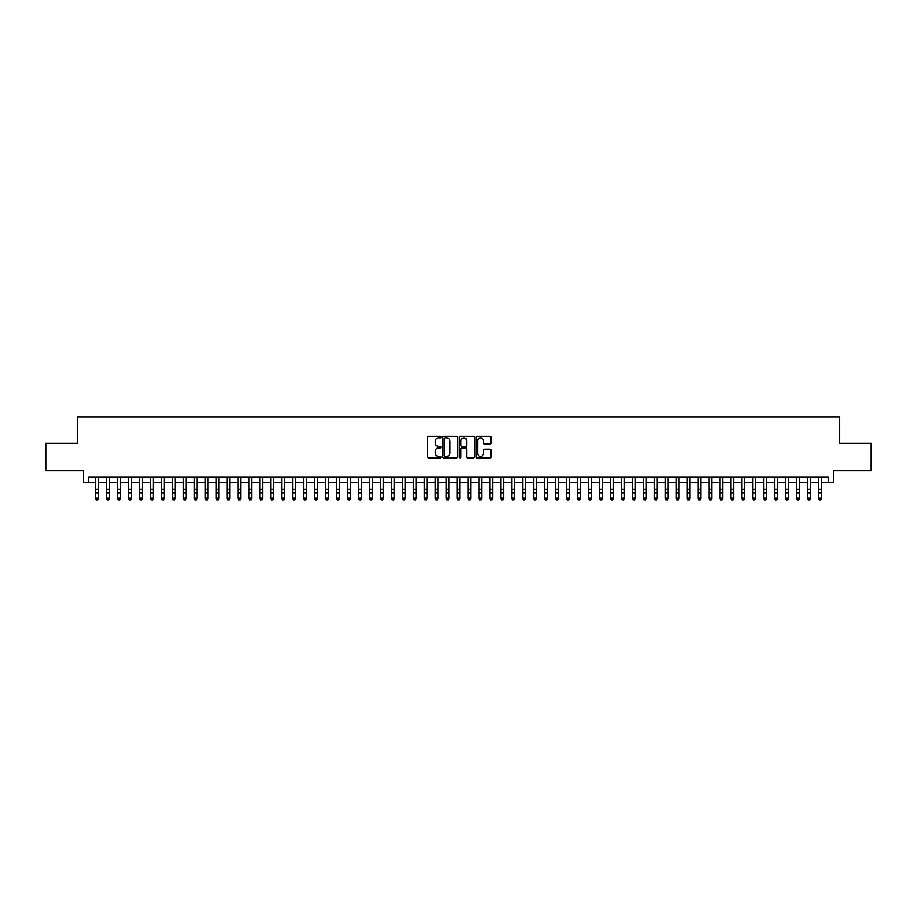 <?xml version="1.0" encoding="UTF-8"?>
<svg xmlns="http://www.w3.org/2000/svg" width="917" height="917" viewBox="0 0 917 917"><rect width="100%" height="100%" fill="white"/><g stroke="black" fill="none" stroke-linecap="round" stroke-linejoin="round"><path stroke-width="1.38" d="M440.974 437.145A0.757 0.757 0 0 0 440.229 436.389L428.801 436.389A1.077 1.077 0 0 0 427.723 437.466L427.723 456.826A1.077 1.077 0 0 0 428.801 457.892L440.229 457.892A0.757 0.757 0 0 0 440.974 457.147A0.757 0.757 0 0 0 440.229 456.391L438.75 456.391A3.439 3.439 0 0 1 435.3 452.952L435.3 451.336A3.439 3.439 0 0 1 438.75 447.897L440.229 447.897A0.757 0.757 0 0 0 440.974 447.141A0.757 0.757 0 0 0 440.229 446.396L438.75 446.396A3.439 3.439 0 0 1 435.3 442.957L435.3 441.341A3.439 3.439 0 0 1 438.75 437.902L440.229 437.902A0.757 0.757 0 0 0 440.974 437.145M489.919 443.977A1.077 1.077 0 0 0 490.996 442.9L490.996 437.466A1.077 1.077 0 0 0 489.919 436.389L477.23 436.389A1.077 1.077 0 0 0 476.164 437.466L476.164 456.826A1.077 1.077 0 0 0 477.23 457.892L489.919 457.892A1.077 1.077 0 0 0 490.996 456.826L490.996 450.258A1.077 1.077 0 0 0 489.919 449.192L484.485 449.192A1.077 1.077 0 0 0 483.419 450.258L483.419 453.514A2.877 2.877 0 0 1 480.542 456.391A2.877 2.877 0 0 1 477.665 453.514L477.665 440.779A2.877 2.877 0 0 1 480.542 437.902A2.877 2.877 0 0 1 483.419 440.779L483.419 442.9A1.077 1.077 0 0 0 484.485 443.977L489.919 443.977M88.834 482.743L88.834 477.264L828.166 477.264L828.166 482.743L833.633 482.743L833.633 470.696L871.15 470.696L871.15 443.312L839.663 443.312L839.663 417.029L77.337 417.029L77.337 443.312L45.85 443.312L45.85 470.696L83.367 470.696L83.367 482.743L95.689 482.743M457.56 437.466A1.077 1.077 0 0 0 456.483 436.389L443.794 436.389A1.077 1.077 0 0 0 442.728 437.466L442.728 456.826A1.077 1.077 0 0 0 443.794 457.892L456.483 457.892A1.077 1.077 0 0 0 457.56 456.826L457.56 437.466M460.517 436.389L473.206 436.389A1.077 1.077 0 0 1 474.272 437.466L474.272 456.826A1.077 1.077 0 0 1 473.206 457.892L467.773 457.892A1.077 1.077 0 0 1 466.696 456.826L466.696 448.975A1.077 1.077 0 0 0 465.618 447.897L462.019 447.897A1.077 1.077 0 0 0 460.942 448.975L460.942 457.147A0.757 0.757 0 0 1 460.196 457.892A0.757 0.757 0 0 1 459.44 457.147L459.44 437.466A1.077 1.077 0 0 1 460.517 436.389M98.428 482.743L106.636 482.743M109.375 482.743L117.594 482.743M120.333 482.743L128.54 482.743M131.28 482.743L139.499 482.743M142.238 482.743L150.445 482.743M153.185 482.743L161.403 482.743M164.143 482.743L172.35 482.743M175.09 482.743L183.308 482.743M186.048 482.743L194.266 482.743M196.995 482.743L205.213 482.743M207.953 482.743L216.171 482.743M218.911 482.743L227.118 482.743M229.858 482.743L238.076 482.743M240.816 482.743L249.023 482.743M251.762 482.743L259.981 482.743M262.72 482.743L270.928 482.743M273.667 482.743L281.886 482.743M284.625 482.743L292.832 482.743M295.572 482.743L303.791 482.743M306.53 482.743L314.749 482.743M317.477 482.743L325.695 482.743M328.435 482.743L336.654 482.743M339.382 482.743L347.6 482.743M350.34 482.743L358.558 482.743M361.298 482.743L369.505 482.743M372.245 482.743L380.463 482.743M383.203 482.743L391.41 482.743M394.15 482.743L402.368 482.743M405.108 482.743L413.315 482.743M416.054 482.743L424.273 482.743M427.013 482.743L435.22 482.743M437.959 482.743L446.178 482.743M448.917 482.743L457.136 482.743M459.864 482.743L468.083 482.743M470.822 482.743L479.041 482.743M481.78 482.743L489.987 482.743M492.727 482.743L500.946 482.743M503.685 482.743L511.892 482.743M514.632 482.743L522.85 482.743M525.59 482.743L533.797 482.743M536.537 482.743L544.755 482.743M547.495 482.743L555.702 482.743M558.442 482.743L566.66 482.743M569.4 482.743L577.618 482.743M580.346 482.743L588.565 482.743M591.305 482.743L599.523 482.743M602.251 482.743L610.47 482.743M613.209 482.743L621.428 482.743M624.168 482.743L632.375 482.743M635.114 482.743L643.333 482.743M646.072 482.743L654.279 482.743M657.019 482.743L665.238 482.743M667.977 482.743L676.184 482.743M678.924 482.743L687.142 482.743M689.882 482.743L698.089 482.743M700.829 482.743L709.047 482.743M711.787 482.743L720.005 482.743M722.734 482.743L730.952 482.743M733.692 482.743L741.91 482.743M744.65 482.743L752.857 482.743M755.597 482.743L763.815 482.743M766.555 482.743L774.762 482.743M777.501 482.743L785.72 482.743M788.46 482.743L796.667 482.743M799.406 482.743L807.625 482.743M810.364 482.743L818.572 482.743M821.311 482.743L828.166 482.743M444.986 437.902A0.757 0.757 0 0 0 444.229 438.647L444.229 455.634A0.757 0.757 0 0 0 444.986 456.391L446.545 456.391A3.439 3.439 0 0 0 449.983 452.952L449.983 441.341A3.439 3.439 0 0 0 446.545 437.902L444.986 437.902M466.696 440.825A2.877 2.877 0 0 0 463.819 437.948A2.877 2.877 0 0 0 460.942 440.825L460.942 445.318A1.077 1.077 0 0 0 462.019 446.396L465.618 446.396A1.077 1.077 0 0 0 466.696 445.318L466.696 440.825M98.428 477.264L98.428 498.768L97.603 499.971L96.503 499.731L97.603 499.971M95.689 477.264L95.689 498.16L98.428 498.16L97.603 499.731M96.503 499.971L95.689 498.768L96.503 499.731M109.375 477.264L109.375 498.768L108.55 499.971L107.461 499.731L108.55 499.971M106.636 477.264L106.636 498.16L109.375 498.16L108.55 499.731M107.461 499.971L106.636 498.768L107.461 499.731M120.333 477.264L120.333 498.768L119.508 499.971L118.408 499.731L119.508 499.971M117.594 477.264L117.594 498.16L120.333 498.16L119.508 499.731M118.408 499.971L117.594 498.768L118.408 499.731M131.28 477.264L131.28 498.768L130.466 499.971L129.366 499.731L130.466 499.971M128.54 477.264L128.54 498.16L131.28 498.16L130.466 499.731M129.366 499.971L128.54 498.768L129.366 499.731M142.238 477.264L142.238 498.768L141.413 499.971L140.324 499.731L141.413 499.971M139.499 477.264L139.499 498.16L142.238 498.16L141.413 499.731M140.324 499.971L139.499 498.768L140.324 499.731M153.185 477.264L153.185 498.768L152.371 499.971L151.271 499.731L152.371 499.971M150.445 477.264L150.445 498.16L153.185 498.16L152.371 499.731M151.271 499.971L150.445 498.768L151.271 499.731M164.143 477.264L164.143 498.768L163.318 499.971L162.229 499.731L163.318 499.971M161.403 477.264L161.403 498.16L164.143 498.16L163.318 499.731M162.229 499.971L161.403 498.768L162.229 499.731M175.09 477.264L175.09 498.768L174.276 499.971L173.175 499.731L174.276 499.971M172.35 477.264L172.35 498.16L175.09 498.16L174.276 499.731M173.175 499.971L172.35 498.768L173.175 499.731M186.048 477.264L186.048 498.768L185.223 499.971L184.134 499.731L185.223 499.971M183.308 477.264L183.308 498.16L186.048 498.16L185.223 499.731M184.134 499.971L183.308 498.768L184.134 499.731M196.995 477.264L196.995 498.768L196.181 499.971L195.08 499.731L196.181 499.971M194.266 477.264L194.266 498.16L196.995 498.16L196.181 499.731M195.08 499.971L194.266 498.768L195.08 499.731M207.953 477.264L207.953 498.768L207.127 499.971L206.038 499.731L207.127 499.971M205.213 477.264L205.213 498.16L207.953 498.16L207.127 499.731M206.038 499.971L205.213 498.768L206.038 499.731M218.911 477.264L218.911 498.768L218.086 499.971L216.985 499.731L218.086 499.971M216.171 477.264L216.171 498.16L218.911 498.16L218.086 499.731M216.985 499.971L216.171 498.768L216.985 499.731M229.858 477.264L229.858 498.768L229.032 499.971L227.943 499.731L229.032 499.971M227.118 477.264L227.118 498.16L229.858 498.16L229.032 499.731M227.943 499.971L227.118 498.768L227.943 499.731M240.816 477.264L240.816 498.768L239.99 499.971L238.89 499.731L239.99 499.971M238.076 477.264L238.076 498.16L240.816 498.16L239.99 499.731M238.89 499.971L238.076 498.768L238.89 499.731M251.762 477.264L251.762 498.768L250.949 499.971L249.848 499.731L250.949 499.971M249.023 477.264L249.023 498.16L251.762 498.16L250.949 499.731M249.848 499.971L249.023 498.768L249.848 499.731M262.72 477.264L262.72 498.768L261.895 499.971L260.795 499.731L261.895 499.971M259.981 477.264L259.981 498.16L262.72 498.16L261.895 499.731M260.795 499.971L259.981 498.768L260.795 499.731M273.667 477.264L273.667 498.768L272.853 499.971L271.753 499.731L272.853 499.971M270.928 477.264L270.928 498.16L273.667 498.16L272.853 499.731M271.753 499.971L270.928 498.768L271.753 499.731M284.625 477.264L284.625 498.768L283.8 499.971L282.711 499.731L283.8 499.971M281.886 477.264L281.886 498.16L284.625 498.16L283.8 499.731M282.711 499.971L281.886 498.768L282.711 499.731M295.572 477.264L295.572 498.768L294.758 499.971L293.658 499.731L294.758 499.971M292.832 477.264L292.832 498.16L295.572 498.16L294.758 499.731M293.658 499.971L292.832 498.768L293.658 499.731M306.53 477.264L306.53 498.768L305.705 499.971L304.616 499.731L305.705 499.971M303.791 477.264L303.791 498.16L306.53 498.16L305.705 499.731M304.616 499.971L303.791 498.768L304.616 499.731M317.477 477.264L317.477 498.768L316.663 499.971L315.563 499.731L316.663 499.971M314.749 477.264L314.749 498.16L317.477 498.16L316.663 499.731M315.563 499.971L314.749 498.768L315.563 499.731M328.435 477.264L328.435 498.768L327.61 499.971L326.521 499.731L327.61 499.971M325.695 477.264L325.695 498.16L328.435 498.16L327.61 499.731M326.521 499.971L325.695 498.768L326.521 499.731M339.382 477.264L339.382 498.768L338.568 499.971L337.467 499.731L338.568 499.971M336.654 477.264L336.654 498.16L339.382 498.16L338.568 499.731M337.467 499.971L336.654 498.768L337.467 499.731M350.34 477.264L350.34 498.768L349.515 499.971L348.426 499.731L349.515 499.971M347.6 477.264L347.6 498.16L350.34 498.16L349.515 499.731M348.426 499.971L347.6 498.768L348.426 499.731M361.298 477.264L361.298 498.768L360.473 499.971L359.372 499.731L360.473 499.971M358.558 477.264L358.558 498.16L361.298 498.16L360.473 499.731M359.372 499.971L358.558 498.768L359.372 499.731M372.245 477.264L372.245 498.768L371.419 499.971L370.33 499.731L371.419 499.971M369.505 477.264L369.505 498.16L372.245 498.16L371.419 499.731M370.33 499.971L369.505 498.768L370.33 499.731M383.203 477.264L383.203 498.768L382.378 499.971L381.277 499.731L382.378 499.971M380.463 477.264L380.463 498.16L383.203 498.16L382.378 499.731M381.277 499.971L380.463 498.768L381.277 499.731M394.15 477.264L394.15 498.768L393.336 499.971L392.235 499.731L393.336 499.971M391.41 477.264L391.41 498.16L394.15 498.16L393.336 499.731M392.235 499.971L391.41 498.768L392.235 499.731M405.108 477.264L405.108 498.768L404.282 499.971L403.193 499.731L404.282 499.971M402.368 477.264L402.368 498.16L405.108 498.16L404.282 499.731M403.193 499.971L402.368 498.768L403.193 499.731M416.054 477.264L416.054 498.768L415.241 499.971L414.14 499.731L415.241 499.971M413.315 477.264L413.315 498.16L416.054 498.16L415.241 499.731M414.14 499.971L413.315 498.768L414.14 499.731M427.013 477.264L427.013 498.768L426.187 499.971L425.098 499.731L426.187 499.971M424.273 477.264L424.273 498.16L427.013 498.16L426.187 499.731M425.098 499.971L424.273 498.768L425.098 499.731M437.959 477.264L437.959 498.768L437.145 499.971L436.045 499.731L437.145 499.971M435.22 477.264L435.22 498.16L437.959 498.16L437.145 499.731M436.045 499.971L435.22 498.768L436.045 499.731M448.917 477.264L448.917 498.768L448.092 499.971L447.003 499.731L448.092 499.971M446.178 477.264L446.178 498.16L448.917 498.16L448.092 499.731M447.003 499.971L446.178 498.768L447.003 499.731M459.864 477.264L459.864 498.768L459.05 499.971L457.95 499.731L459.05 499.971M457.136 477.264L457.136 498.16L459.864 498.16L459.05 499.731M457.95 499.971L457.136 498.768L457.95 499.731M470.822 477.264L470.822 498.768L469.997 499.971L468.908 499.731L469.997 499.971M468.083 477.264L468.083 498.16L470.822 498.16L469.997 499.731M468.908 499.971L468.083 498.768L468.908 499.731M481.78 477.264L481.78 498.768L480.955 499.971L479.855 499.731L480.955 499.971M479.041 477.264L479.041 498.16L481.78 498.16L480.955 499.731M479.855 499.971L479.041 498.768L479.855 499.731M492.727 477.264L492.727 498.768L491.902 499.971L490.813 499.731L491.902 499.971M489.987 477.264L489.987 498.16L492.727 498.16L491.902 499.731M490.813 499.971L489.987 498.768L490.813 499.731M503.685 477.264L503.685 498.768L502.86 499.971L501.759 499.731L502.86 499.971M500.946 477.264L500.946 498.16L503.685 498.16L502.86 499.731M501.759 499.971L500.946 498.768L501.759 499.731M514.632 477.264L514.632 498.768L513.807 499.971L512.718 499.731L513.807 499.971M511.892 477.264L511.892 498.16L514.632 498.16L513.807 499.731M512.718 499.971L511.892 498.768L512.718 499.731M525.59 477.264L525.59 498.768L524.765 499.971L523.664 499.731L524.765 499.971M522.85 477.264L522.85 498.16L525.59 498.16L524.765 499.731M523.664 499.971L522.85 498.768L523.664 499.731M536.537 477.264L536.537 498.768L535.723 499.971L534.622 499.731L535.723 499.971M533.797 477.264L533.797 498.16L536.537 498.16L535.723 499.731M534.622 499.971L533.797 498.768L534.622 499.731M547.495 477.264L547.495 498.768L546.67 499.971L545.581 499.731L546.67 499.971M544.755 477.264L544.755 498.16L547.495 498.16L546.67 499.731M545.581 499.971L544.755 498.768L545.581 499.731M558.442 477.264L558.442 498.768L557.628 499.971L556.527 499.731L557.628 499.971M555.702 477.264L555.702 498.16L558.442 498.16L557.628 499.731M556.527 499.971L555.702 498.768L556.527 499.731M569.4 477.264L569.4 498.768L568.574 499.971L567.485 499.731L568.574 499.971M566.66 477.264L566.66 498.16L569.4 498.16L568.574 499.731M567.485 499.971L566.66 498.768L567.485 499.731M580.346 477.264L580.346 498.768L579.533 499.971L578.432 499.731L579.533 499.971M577.618 477.264L577.618 498.16L580.346 498.16L579.533 499.731M578.432 499.971L577.618 498.768L578.432 499.731M591.305 477.264L591.305 498.768L590.479 499.971L589.39 499.731L590.479 499.971M588.565 477.264L588.565 498.16L591.305 498.16L590.479 499.731M589.39 499.971L588.565 498.768L589.39 499.731M602.251 477.264L602.251 498.768L601.437 499.971L600.337 499.731L601.437 499.971M599.523 477.264L599.523 498.16L602.251 498.16L601.437 499.731M600.337 499.971L599.523 498.768L600.337 499.731M613.209 477.264L613.209 498.768L612.384 499.971L611.295 499.731L612.384 499.971M610.47 477.264L610.47 498.16L613.209 498.16L612.384 499.731M611.295 499.971L610.47 498.768L611.295 499.731M624.168 477.264L624.168 498.768L623.342 499.971L622.242 499.731L623.342 499.971M621.428 477.264L621.428 498.16L624.168 498.16L623.342 499.731M622.242 499.971L621.428 498.768L622.242 499.731M635.114 477.264L635.114 498.768L634.289 499.971L633.2 499.731L634.289 499.971M632.375 477.264L632.375 498.16L635.114 498.16L634.289 499.731M633.2 499.971L632.375 498.768L633.2 499.731M646.072 477.264L646.072 498.768L645.247 499.971L644.147 499.731L645.247 499.971M643.333 477.264L643.333 498.16L646.072 498.16L645.247 499.731M644.147 499.971L643.333 498.768L644.147 499.731M657.019 477.264L657.019 498.768L656.205 499.971L655.105 499.731L656.205 499.971M654.279 477.264L654.279 498.16L657.019 498.16L656.205 499.731M655.105 499.971L654.279 498.768L655.105 499.731M667.977 477.264L667.977 498.768L667.152 499.971L666.051 499.731L667.152 499.971M665.238 477.264L665.238 498.16L667.977 498.16L667.152 499.731M666.051 499.971L665.238 498.768L666.051 499.731M678.924 477.264L678.924 498.768L678.11 499.971L677.01 499.731L678.11 499.971M676.184 477.264L676.184 498.16L678.924 498.16L678.11 499.731M677.01 499.971L676.184 498.768L677.01 499.731M689.882 477.264L689.882 498.768L689.057 499.971L687.968 499.731L689.057 499.971M687.142 477.264L687.142 498.16L689.882 498.16L689.057 499.731M687.968 499.971L687.142 498.768L687.968 499.731M700.829 477.264L700.829 498.768L700.015 499.971L698.914 499.731L700.015 499.971M698.089 477.264L698.089 498.16L700.829 498.16L700.015 499.731M698.914 499.971L698.089 498.768L698.914 499.731M711.787 477.264L711.787 498.768L710.962 499.971L709.873 499.731L710.962 499.971M709.047 477.264L709.047 498.16L711.787 498.16L710.962 499.731M709.873 499.971L709.047 498.768L709.873 499.731M722.734 477.264L722.734 498.768L721.92 499.971L720.819 499.731L721.92 499.971M720.005 477.264L720.005 498.16L722.734 498.16L721.92 499.731M720.819 499.971L720.005 498.768L720.819 499.731M733.692 477.264L733.692 498.768L732.866 499.971L731.777 499.731L732.866 499.971M730.952 477.264L730.952 498.16L733.692 498.16L732.866 499.731M731.777 499.971L730.952 498.768L731.777 499.731M744.65 477.264L744.65 498.768L743.825 499.971L742.724 499.731L743.825 499.971M741.91 477.264L741.91 498.16L744.65 498.16L743.825 499.731M742.724 499.971L741.91 498.768L742.724 499.731M755.597 477.264L755.597 498.768L754.771 499.971L753.682 499.731L754.771 499.971M752.857 477.264L752.857 498.16L755.597 498.16L754.771 499.731M753.682 499.971L752.857 498.768L753.682 499.731M766.555 477.264L766.555 498.768L765.729 499.971L764.629 499.731L765.729 499.971M763.815 477.264L763.815 498.16L766.555 498.16L765.729 499.731M764.629 499.971L763.815 498.768L764.629 499.731M777.501 477.264L777.501 498.768L776.676 499.971L775.587 499.731L776.676 499.971M774.762 477.264L774.762 498.16L777.501 498.16L776.676 499.731M775.587 499.971L774.762 498.768L775.587 499.731M788.46 477.264L788.46 498.768L787.634 499.971L786.534 499.731L787.634 499.971M785.72 477.264L785.72 498.16L788.46 498.16L787.634 499.731M786.534 499.971L785.72 498.768L786.534 499.731M799.406 477.264L799.406 498.768L798.592 499.971L797.492 499.731L798.592 499.971M796.667 477.264L796.667 498.16L799.406 498.16L798.592 499.731M797.492 499.971L796.667 498.768L797.492 499.731M810.364 477.264L810.364 498.768L809.539 499.971L808.45 499.731L809.539 499.971M807.625 477.264L807.625 498.16L810.364 498.16L809.539 499.731M808.45 499.971L807.625 498.768L808.45 499.731M821.311 477.264L821.311 498.768L820.497 499.971L819.397 499.731L820.497 499.971M818.572 477.264L818.572 498.16L821.311 498.16L820.497 499.731M819.397 499.971L818.572 498.768L819.397 499.731M98.428 489.185L95.689 489.185M98.428 492.945L95.689 492.945M98.428 477.619L95.689 477.619M109.375 489.185L106.636 489.185M109.375 492.945L106.636 492.945M109.375 477.619L106.636 477.619M120.333 489.185L117.594 489.185M120.333 492.945L117.594 492.945M120.333 477.619L117.594 477.619M131.28 489.185L128.54 489.185M131.28 492.945L128.54 492.945M131.28 477.619L128.54 477.619M142.238 489.185L139.499 489.185M142.238 492.945L139.499 492.945M142.238 477.619L139.499 477.619M153.185 489.185L150.445 489.185M153.185 492.945L150.445 492.945M153.185 477.619L150.445 477.619M164.143 489.185L161.403 489.185M164.143 492.945L161.403 492.945M164.143 477.619L161.403 477.619M175.09 489.185L172.35 489.185M175.09 492.945L172.35 492.945M175.09 477.619L172.35 477.619M186.048 489.185L183.308 489.185M186.048 492.945L183.308 492.945M186.048 477.619L183.308 477.619M196.995 489.185L194.266 489.185M196.995 492.945L194.266 492.945M196.995 477.619L194.266 477.619M207.953 489.185L205.213 489.185M207.953 492.945L205.213 492.945M207.953 477.619L205.213 477.619M218.911 489.185L216.171 489.185M218.911 492.945L216.171 492.945M218.911 477.619L216.171 477.619M229.858 489.185L227.118 489.185M229.858 492.945L227.118 492.945M229.858 477.619L227.118 477.619M240.816 489.185L238.076 489.185M240.816 492.945L238.076 492.945M240.816 477.619L238.076 477.619M251.762 489.185L249.023 489.185M251.762 492.945L249.023 492.945M251.762 477.619L249.023 477.619M262.72 489.185L259.981 489.185M262.72 492.945L259.981 492.945M262.72 477.619L259.981 477.619M273.667 489.185L270.928 489.185M273.667 492.945L270.928 492.945M273.667 477.619L270.928 477.619M284.625 489.185L281.886 489.185M284.625 492.945L281.886 492.945M284.625 477.619L281.886 477.619M295.572 489.185L292.832 489.185M295.572 492.945L292.832 492.945M295.572 477.619L292.832 477.619M306.53 489.185L303.791 489.185M306.53 492.945L303.791 492.945M306.53 477.619L303.791 477.619M317.477 489.185L314.749 489.185M317.477 492.945L314.749 492.945M317.477 477.619L314.749 477.619M328.435 489.185L325.695 489.185M328.435 492.945L325.695 492.945M328.435 477.619L325.695 477.619M339.382 489.185L336.654 489.185M339.382 492.945L336.654 492.945M339.382 477.619L336.654 477.619M350.34 489.185L347.6 489.185M350.34 492.945L347.6 492.945M350.34 477.619L347.6 477.619M361.298 489.185L358.558 489.185M361.298 492.945L358.558 492.945M361.298 477.619L358.558 477.619M372.245 489.185L369.505 489.185M372.245 492.945L369.505 492.945M372.245 477.619L369.505 477.619M383.203 489.185L380.463 489.185M383.203 492.945L380.463 492.945M383.203 477.619L380.463 477.619M394.15 489.185L391.41 489.185M394.15 492.945L391.41 492.945M394.15 477.619L391.41 477.619M405.108 489.185L402.368 489.185M405.108 492.945L402.368 492.945M405.108 477.619L402.368 477.619M416.054 489.185L413.315 489.185M416.054 492.945L413.315 492.945M416.054 477.619L413.315 477.619M427.013 489.185L424.273 489.185M427.013 492.945L424.273 492.945M427.013 477.619L424.273 477.619M437.959 489.185L435.22 489.185M437.959 492.945L435.22 492.945M437.959 477.619L435.22 477.619M448.917 489.185L446.178 489.185M448.917 492.945L446.178 492.945M448.917 477.619L446.178 477.619M459.864 489.185L457.136 489.185M459.864 492.945L457.136 492.945M459.864 477.619L457.136 477.619M470.822 489.185L468.083 489.185M470.822 492.945L468.083 492.945M470.822 477.619L468.083 477.619M481.78 489.185L479.041 489.185M481.78 492.945L479.041 492.945M481.78 477.619L479.041 477.619M492.727 489.185L489.987 489.185M492.727 492.945L489.987 492.945M492.727 477.619L489.987 477.619M503.685 489.185L500.946 489.185M503.685 492.945L500.946 492.945M503.685 477.619L500.946 477.619M514.632 489.185L511.892 489.185M514.632 492.945L511.892 492.945M514.632 477.619L511.892 477.619M525.59 489.185L522.85 489.185M525.59 492.945L522.85 492.945M525.59 477.619L522.85 477.619M536.537 489.185L533.797 489.185M536.537 492.945L533.797 492.945M536.537 477.619L533.797 477.619M547.495 489.185L544.755 489.185M547.495 492.945L544.755 492.945M547.495 477.619L544.755 477.619M558.442 489.185L555.702 489.185M558.442 492.945L555.702 492.945M558.442 477.619L555.702 477.619M569.4 489.185L566.66 489.185M569.4 492.945L566.66 492.945M569.4 477.619L566.66 477.619M580.346 489.185L577.618 489.185M580.346 492.945L577.618 492.945M580.346 477.619L577.618 477.619M591.305 489.185L588.565 489.185M591.305 492.945L588.565 492.945M591.305 477.619L588.565 477.619M602.251 489.185L599.523 489.185M602.251 492.945L599.523 492.945M602.251 477.619L599.523 477.619M613.209 489.185L610.47 489.185M613.209 492.945L610.47 492.945M613.209 477.619L610.47 477.619M624.168 489.185L621.428 489.185M624.168 492.945L621.428 492.945M624.168 477.619L621.428 477.619M635.114 489.185L632.375 489.185M635.114 492.945L632.375 492.945M635.114 477.619L632.375 477.619M646.072 489.185L643.333 489.185M646.072 492.945L643.333 492.945M646.072 477.619L643.333 477.619M657.019 489.185L654.279 489.185M657.019 492.945L654.279 492.945M657.019 477.619L654.279 477.619M667.977 489.185L665.238 489.185M667.977 492.945L665.238 492.945M667.977 477.619L665.238 477.619M678.924 489.185L676.184 489.185M678.924 492.945L676.184 492.945M678.924 477.619L676.184 477.619M689.882 489.185L687.142 489.185M689.882 492.945L687.142 492.945M689.882 477.619L687.142 477.619M700.829 489.185L698.089 489.185M700.829 492.945L698.089 492.945M700.829 477.619L698.089 477.619M711.787 489.185L709.047 489.185M711.787 492.945L709.047 492.945M711.787 477.619L709.047 477.619M722.734 489.185L720.005 489.185M722.734 492.945L720.005 492.945M722.734 477.619L720.005 477.619M733.692 489.185L730.952 489.185M733.692 492.945L730.952 492.945M733.692 477.619L730.952 477.619M744.65 489.185L741.91 489.185M744.65 492.945L741.91 492.945M744.65 477.619L741.91 477.619M755.597 489.185L752.857 489.185M755.597 492.945L752.857 492.945M755.597 477.619L752.857 477.619M766.555 489.185L763.815 489.185M766.555 492.945L763.815 492.945M766.555 477.619L763.815 477.619M777.501 489.185L774.762 489.185M777.501 492.945L774.762 492.945M777.501 477.619L774.762 477.619M788.46 489.185L785.72 489.185M788.46 492.945L785.72 492.945M788.46 477.619L785.72 477.619M799.406 489.185L796.667 489.185M799.406 492.945L796.667 492.945M799.406 477.619L796.667 477.619M810.364 489.185L807.625 489.185M810.364 492.945L807.625 492.945M810.364 477.619L807.625 477.619M821.311 489.185L818.572 489.185M821.311 492.945L818.572 492.945M821.311 477.619L818.572 477.619"/></g></svg>
